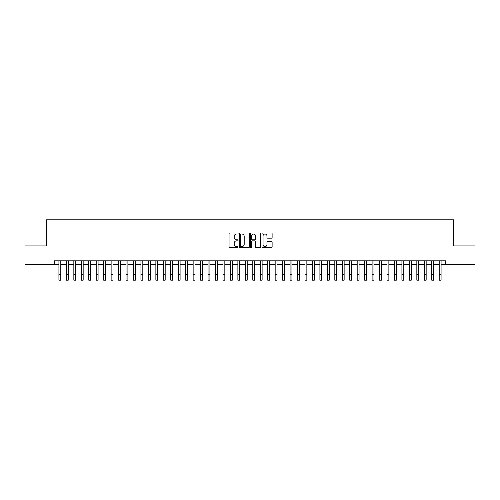 <?xml version="1.0" encoding="UTF-8"?>
<svg xmlns="http://www.w3.org/2000/svg" width="500" height="500" viewBox="0 0 500 500"><rect width="100%" height="100%" fill="white"/><g stroke="black" fill="none" stroke-linecap="round" stroke-linejoin="round"><path stroke-width="0.75" d="M238.069 233.519A0.512 0.512 0 0 0 237.556 233.006L229.781 233.006A0.731 0.731 0 0 0 229.05 233.738L229.05 246.912A0.731 0.731 0 0 0 229.781 247.644L237.556 247.644A0.512 0.512 0 0 0 238.069 247.131A0.512 0.512 0 0 0 237.556 246.619L236.55 246.619A2.344 2.344 0 0 1 234.206 244.275L234.206 243.181A2.344 2.344 0 0 1 236.55 240.837L237.556 240.837A0.512 0.512 0 0 0 238.069 240.325A0.512 0.512 0 0 0 237.556 239.812L236.55 239.812A2.344 2.344 0 0 1 234.206 237.469L234.206 236.375A2.344 2.344 0 0 1 236.55 234.031L237.556 234.031A0.512 0.512 0 0 0 238.069 233.519M271.388 238.169A0.731 0.731 0 0 0 272.119 237.431L272.119 233.738A0.731 0.731 0 0 0 271.388 233.006L262.756 233.006A0.731 0.731 0 0 0 262.019 233.738L262.019 246.912A0.731 0.731 0 0 0 262.756 247.644L271.388 247.644A0.731 0.731 0 0 0 272.119 246.912L272.119 242.45A0.731 0.731 0 0 0 271.388 241.719L267.694 241.719A0.731 0.731 0 0 0 266.962 242.45L266.962 244.662A1.956 1.956 0 0 1 265.006 246.619A1.956 1.956 0 0 1 263.044 244.662L263.044 235.987A1.956 1.956 0 0 1 265.006 234.031A1.956 1.956 0 0 1 266.962 235.987L266.962 237.431A0.731 0.731 0 0 0 267.694 238.169L271.388 238.169M54.269 264.556L25 264.556L25 245.919L46.438 245.919L46.438 219.819L453.562 219.819L453.562 245.919L475 245.919L475 264.556L445.731 264.556L445.731 260.831L54.269 260.831L54.269 264.556L58.925 264.556M249.363 233.738A0.731 0.731 0 0 0 248.625 233.006L239.994 233.006A0.731 0.731 0 0 0 239.256 233.738L239.256 246.912A0.731 0.731 0 0 0 239.994 247.644L248.625 247.644A0.731 0.731 0 0 0 249.363 246.912L249.363 233.738M251.375 233.006L260.006 233.006A0.731 0.731 0 0 1 260.744 233.738L260.744 246.912A0.731 0.731 0 0 1 260.006 247.644L256.312 247.644A0.731 0.731 0 0 1 255.581 246.912L255.581 241.569A0.731 0.731 0 0 0 254.85 240.837L252.4 240.837A0.731 0.731 0 0 0 251.663 241.569L251.663 247.131A0.512 0.512 0 0 1 251.15 247.644A0.512 0.512 0 0 1 250.637 247.131L250.637 233.738A0.731 0.731 0 0 1 251.375 233.006M60.794 264.556L66.381 264.556M68.25 264.556L73.838 264.556M75.706 264.556L81.294 264.556M83.162 264.556L88.75 264.556M90.619 264.556L96.213 264.556M98.075 264.556L103.669 264.556M105.531 264.556L111.125 264.556M112.987 264.556L118.581 264.556M120.444 264.556L126.037 264.556M127.9 264.556L133.494 264.556M135.356 264.556L140.95 264.556M142.812 264.556L148.406 264.556M150.269 264.556L155.863 264.556M157.725 264.556L163.319 264.556M165.181 264.556L170.775 264.556M172.638 264.556L178.231 264.556M180.094 264.556L185.688 264.556M187.55 264.556L193.144 264.556M195.006 264.556L200.6 264.556M202.463 264.556L208.056 264.556M209.919 264.556L215.512 264.556M217.375 264.556L222.969 264.556M224.831 264.556L230.425 264.556M232.294 264.556L237.881 264.556M239.75 264.556L245.338 264.556M247.206 264.556L252.794 264.556M254.662 264.556L260.25 264.556M262.119 264.556L267.706 264.556M269.575 264.556L275.169 264.556M277.031 264.556L282.625 264.556M284.488 264.556L290.081 264.556M291.944 264.556L297.538 264.556M299.4 264.556L304.994 264.556M306.856 264.556L312.45 264.556M314.312 264.556L319.906 264.556M321.769 264.556L327.362 264.556M329.225 264.556L334.819 264.556M336.681 264.556L342.275 264.556M344.137 264.556L349.731 264.556M351.594 264.556L357.188 264.556M359.05 264.556L364.644 264.556M366.506 264.556L372.1 264.556M373.963 264.556L379.556 264.556M381.419 264.556L387.013 264.556M388.875 264.556L394.469 264.556M396.331 264.556L401.925 264.556M403.787 264.556L409.381 264.556M411.25 264.556L416.838 264.556M418.706 264.556L424.294 264.556M426.163 264.556L431.75 264.556M433.619 264.556L439.206 264.556M441.075 264.556L445.731 264.556M240.794 234.031A0.512 0.512 0 0 0 240.281 234.544L240.281 246.106A0.512 0.512 0 0 0 240.794 246.619L241.856 246.619A2.344 2.344 0 0 0 244.2 244.275L244.2 236.375A2.344 2.344 0 0 0 241.856 234.031L240.794 234.031M255.581 236.025A1.956 1.956 0 0 0 253.625 234.069A1.956 1.956 0 0 0 251.663 236.025L251.663 239.081A0.731 0.731 0 0 0 252.4 239.812L254.85 239.812A0.731 0.731 0 0 0 255.581 239.081L255.581 236.025M58.925 274.587L60.794 274.587L60.794 280.181L58.925 280.181L58.925 260.831M60.794 274.587L60.794 260.831M66.381 274.587L68.25 274.587L68.25 280.181L66.381 280.181L66.381 260.831M68.25 274.587L68.25 260.831M73.838 274.587L75.706 274.587L75.706 280.181L73.838 280.181L73.838 260.831M75.706 274.587L75.706 260.831M81.294 274.587L83.162 274.587L83.162 280.181L81.294 280.181L81.294 260.831M83.162 274.587L83.162 260.831M88.75 274.587L90.619 274.587L90.619 280.181L88.75 280.181L88.75 260.831M90.619 274.587L90.619 260.831M96.213 274.587L98.075 274.587L98.075 280.181L96.213 280.181L96.213 260.831M98.075 274.587L98.075 260.831M103.669 274.587L105.531 274.587L105.531 280.181L103.669 280.181L103.669 260.831M105.531 274.587L105.531 260.831M111.125 274.587L112.987 274.587L112.987 280.181L111.125 280.181L111.125 260.831M112.987 274.587L112.987 260.831M118.581 274.587L120.444 274.587L120.444 280.181L118.581 280.181L118.581 260.831M120.444 274.587L120.444 260.831M126.037 274.587L127.9 274.587L127.9 280.181L126.037 280.181L126.037 260.831M127.9 274.587L127.9 260.831M133.494 274.587L135.356 274.587L135.356 280.181L133.494 280.181L133.494 260.831M135.356 274.587L135.356 260.831M140.95 274.587L142.812 274.587L142.812 280.181L140.95 280.181L140.95 260.831M142.812 274.587L142.812 260.831M148.406 274.587L150.269 274.587L150.269 280.181L148.406 280.181L148.406 260.831M150.269 274.587L150.269 260.831M155.863 274.587L157.725 274.587L157.725 280.181L155.863 280.181L155.863 260.831M157.725 274.587L157.725 260.831M163.319 274.587L165.181 274.587L165.181 280.181L163.319 280.181L163.319 260.831M165.181 274.587L165.181 260.831M170.775 274.587L172.638 274.587L172.638 280.181L170.775 280.181L170.775 260.831M172.638 274.587L172.638 260.831M178.231 274.587L180.094 274.587L180.094 280.181L178.231 280.181L178.231 260.831M180.094 274.587L180.094 260.831M185.688 274.587L187.55 274.587L187.55 280.181L185.688 280.181L185.688 260.831M187.55 274.587L187.55 260.831M193.144 274.587L195.006 274.587L195.006 280.181L193.144 280.181L193.144 260.831M195.006 274.587L195.006 260.831M200.6 274.587L202.463 274.587L202.463 280.181L200.6 280.181L200.6 260.831M202.463 274.587L202.463 260.831M208.056 274.587L209.919 274.587L209.919 280.181L208.056 280.181L208.056 260.831M209.919 274.587L209.919 260.831M215.512 274.587L217.375 274.587L217.375 280.181L215.512 280.181L215.512 260.831M217.375 274.587L217.375 260.831M222.969 274.587L224.831 274.587L224.831 280.181L222.969 280.181L222.969 260.831M224.831 274.587L224.831 260.831M230.425 274.587L232.294 274.587L232.294 280.181L230.425 280.181L230.425 260.831M232.294 274.587L232.294 260.831M237.881 274.587L239.75 274.587L239.75 280.181L237.881 280.181L237.881 260.831M239.75 274.587L239.75 260.831M245.338 274.587L247.206 274.587L247.206 280.181L245.338 280.181L245.338 260.831M247.206 274.587L247.206 260.831M252.794 274.587L254.662 274.587L254.662 280.181L252.794 280.181L252.794 260.831M254.662 274.587L254.662 260.831M260.25 274.587L262.119 274.587L262.119 280.181L260.25 280.181L260.25 260.831M262.119 274.587L262.119 260.831M267.706 274.587L269.575 274.587L269.575 280.181L267.706 280.181L267.706 260.831M269.575 274.587L269.575 260.831M275.169 274.587L277.031 274.587L277.031 280.181L275.169 280.181L275.169 260.831M277.031 274.587L277.031 260.831M282.625 274.587L284.488 274.587L284.488 280.181L282.625 280.181L282.625 260.831M284.488 274.587L284.488 260.831M290.081 274.587L291.944 274.587L291.944 280.181L290.081 280.181L290.081 260.831M291.944 274.587L291.944 260.831M297.538 274.587L299.4 274.587L299.4 280.181L297.538 280.181L297.538 260.831M299.4 274.587L299.4 260.831M304.994 274.587L306.856 274.587L306.856 280.181L304.994 280.181L304.994 260.831M306.856 274.587L306.856 260.831M312.45 274.587L314.312 274.587L314.312 280.181L312.45 280.181L312.45 260.831M314.312 274.587L314.312 260.831M319.906 274.587L321.769 274.587L321.769 280.181L319.906 280.181L319.906 260.831M321.769 274.587L321.769 260.831M327.362 274.587L329.225 274.587L329.225 280.181L327.362 280.181L327.362 260.831M329.225 274.587L329.225 260.831M334.819 274.587L336.681 274.587L336.681 280.181L334.819 280.181L334.819 260.831M336.681 274.587L336.681 260.831M342.275 274.587L344.137 274.587L344.137 280.181L342.275 280.181L342.275 260.831M344.137 274.587L344.137 260.831M349.731 274.587L351.594 274.587L351.594 280.181L349.731 280.181L349.731 260.831M351.594 274.587L351.594 260.831M357.188 274.587L359.05 274.587L359.05 280.181L357.188 280.181L357.188 260.831M359.05 274.587L359.05 260.831M364.644 274.587L366.506 274.587L366.506 280.181L364.644 280.181L364.644 260.831M366.506 274.587L366.506 260.831M372.1 274.587L373.963 274.587L373.963 280.181L372.1 280.181L372.1 260.831M373.963 274.587L373.963 260.831M379.556 274.587L381.419 274.587L381.419 280.181L379.556 280.181L379.556 260.831M381.419 274.587L381.419 260.831M387.013 274.587L388.875 274.587L388.875 280.181L387.013 280.181L387.013 260.831M388.875 274.587L388.875 260.831M394.469 274.587L396.331 274.587L396.331 280.181L394.469 280.181L394.469 260.831M396.331 274.587L396.331 260.831M401.925 274.587L403.787 274.587L403.787 280.181L401.925 280.181L401.925 260.831M403.787 274.587L403.787 260.831M409.381 274.587L411.25 274.587L411.25 280.181L409.381 280.181L409.381 260.831M411.25 274.587L411.25 260.831M416.838 274.587L418.706 274.587L418.706 280.181L416.838 280.181L416.838 260.831M418.706 274.587L418.706 260.831M424.294 274.587L426.163 274.587L426.163 280.181L424.294 280.181L424.294 260.831M426.163 274.587L426.163 260.831M431.75 274.587L433.619 274.587L433.619 280.181L431.75 280.181L431.75 260.831M433.619 274.587L433.619 260.831M439.206 274.587L441.075 274.587L441.075 280.181L439.206 280.181L439.206 260.831M441.075 274.587L441.075 260.831"/></g></svg>
